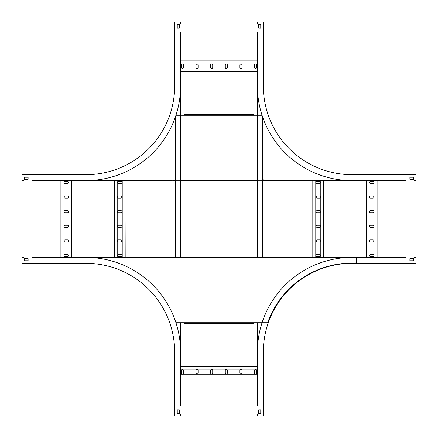 <?xml version="1.0" encoding="UTF-8"?>
<svg xmlns="http://www.w3.org/2000/svg" width="438" height="438" viewBox="0 0 438 438"><rect width="100%" height="100%" fill="white"/><g stroke="black" fill="none" stroke-linecap="round" stroke-linejoin="round"><path stroke-width="0.66" d="M180.587 180.587L184.25 180.587L184.25 180.938L184.113 180.587L180.587 180.587L180.587 257.413L180.587 32.242L180.587 60.904L257.413 60.904L257.413 32.242L257.413 257.413L257.413 180.587L253.75 180.587L253.75 180.938L253.75 180.587L257.413 180.587M257.413 114.98L253.75 114.98L257.413 114.98L257.413 71.542L180.587 71.542L180.587 114.98L184.113 114.98L184.113 114.63L253.75 114.63L253.75 114.98L253.75 114.63L252.272 114.63M176.043 323.02L184.25 323.02L180.587 323.02L180.587 366.398L257.413 366.398L257.413 323.02L253.75 323.02L253.75 323.37L184.25 323.37L184.25 323.02L184.25 323.37L253.75 323.37L253.75 323.02L261.957 323.02M257.413 323.02L257.413 405.758L257.413 377.036L180.587 377.036L180.587 405.758L180.587 323.02M175.03 180.587L175.03 257.413L175.03 180.587L173.317 180.587L173.317 180.938L173.317 180.587L175.682 180.587M239.909 67.408A1.035 1.035 0 0 0 240.938 68.443A1.035 1.035 0 0 0 241.973 67.408L241.973 65.043A1.035 1.035 0 0 0 240.938 64.008A1.035 1.035 0 0 0 239.909 65.043L239.909 67.408M254.533 67.408A1.035 1.035 0 0 0 255.568 68.443A1.035 1.035 0 0 0 256.602 67.408L256.602 65.043A1.035 1.035 0 0 0 255.568 64.008A1.035 1.035 0 0 0 254.533 65.043L254.533 67.408M225.28 67.408A1.035 1.035 0 0 0 226.315 68.443A1.035 1.035 0 0 0 227.349 67.408L227.349 65.043A1.035 1.035 0 0 0 226.315 64.008A1.035 1.035 0 0 0 225.28 65.043L225.28 67.408M210.651 67.408A1.035 1.035 0 0 0 211.685 68.443A1.035 1.035 0 0 0 212.72 67.408L212.72 65.043A1.035 1.035 0 0 0 211.685 64.008A1.035 1.035 0 0 0 210.651 65.043L210.651 67.408M196.027 67.408A1.035 1.035 0 0 0 197.062 68.443A1.035 1.035 0 0 0 198.091 67.408L198.091 65.043A1.035 1.035 0 0 0 197.062 64.008A1.035 1.035 0 0 0 196.027 65.043L196.027 67.408M181.398 67.408A1.035 1.035 0 0 0 182.432 68.443A1.035 1.035 0 0 0 183.467 67.408L183.467 65.043A1.035 1.035 0 0 0 182.432 64.008A1.035 1.035 0 0 0 181.398 65.043L181.398 67.408M257.413 374.227L180.587 374.227M257.413 369.201L180.587 369.201M239.909 370.532L239.909 372.897A1.035 1.035 0 0 0 240.938 373.932A1.035 1.035 0 0 0 241.973 372.897L241.973 370.532A1.035 1.035 0 0 0 240.938 369.497A1.035 1.035 0 0 0 239.909 370.532M254.533 370.532L254.533 372.897A1.035 1.035 0 0 0 255.568 373.932A1.035 1.035 0 0 0 256.602 372.897L256.602 370.532A1.035 1.035 0 0 0 255.568 369.497A1.035 1.035 0 0 0 254.533 370.532M227.349 370.532A1.035 1.035 0 0 0 226.315 369.497A1.035 1.035 0 0 0 225.28 370.532L225.28 372.897A1.035 1.035 0 0 0 226.315 373.932A1.035 1.035 0 0 0 227.349 372.897L227.349 370.532M212.72 370.532A1.035 1.035 0 0 0 211.685 369.497A1.035 1.035 0 0 0 210.651 370.532L210.651 372.897A1.035 1.035 0 0 0 211.685 373.932A1.035 1.035 0 0 0 212.72 372.897L212.72 370.532M198.091 370.532A1.035 1.035 0 0 0 197.062 369.497A1.035 1.035 0 0 0 196.027 370.532L196.027 372.897A1.035 1.035 0 0 0 197.062 373.932A1.035 1.035 0 0 0 198.091 372.897L198.091 370.532M183.467 370.532A1.035 1.035 0 0 0 182.432 369.497A1.035 1.035 0 0 0 181.398 370.532L181.398 372.897A1.035 1.035 0 0 0 182.432 373.932A1.035 1.035 0 0 0 183.467 372.897L183.467 370.532M323.605 180.587L323.605 257.413L312.809 257.413L312.809 257.062L264.683 257.062L264.683 257.413L262.97 257.413L262.97 180.587L264.448 180.587A1.478 1.478 0 0 1 262.97 179.109L262.97 175.03L320.041 175.03M81.473 180.938L82.82 180.938L81.342 180.938L81.342 180.587L71.542 180.587L71.542 257.413L32.242 257.413L60.904 257.413L60.904 180.587L32.242 180.587L81.473 180.587L81.473 180.938L114.258 180.938L114.258 180.587L114.258 180.938L112.78 180.938M171.838 180.938L125.191 180.938L125.191 180.587L125.191 180.938L126.538 180.938L125.06 180.938L125.033 180.587L125.191 257.413L114.258 257.413L114.258 180.587L125.191 180.587L114.258 180.587M264.683 257.062L264.683 257.413L253.75 257.413L253.75 257.062L184.25 257.062L184.25 257.413L173.317 257.413L173.317 257.062L173.317 257.413L175.03 257.413M114.258 257.413L114.258 257.062L114.258 257.413L125.191 257.413L125.191 257.062L125.191 257.413M65.043 239.909A1.035 1.035 0 0 0 64.008 240.938A1.035 1.035 0 0 0 65.043 241.973L67.408 241.973A1.035 1.035 0 0 0 68.443 240.938A1.035 1.035 0 0 0 67.408 239.909L65.043 239.909M65.043 254.533A1.035 1.035 0 0 0 64.008 255.568A1.035 1.035 0 0 0 65.043 256.602L67.408 256.602A1.035 1.035 0 0 0 68.443 255.568A1.035 1.035 0 0 0 67.408 254.533L65.043 254.533M65.043 225.28A1.035 1.035 0 0 0 64.008 226.315A1.035 1.035 0 0 0 65.043 227.349L67.408 227.349A1.035 1.035 0 0 0 68.443 226.315A1.035 1.035 0 0 0 67.408 225.28L65.043 225.28M65.043 210.651A1.035 1.035 0 0 0 64.008 211.685A1.035 1.035 0 0 0 65.043 212.72L67.408 212.72A1.035 1.035 0 0 0 68.443 211.685A1.035 1.035 0 0 0 67.408 210.651L65.043 210.651M65.043 196.027A1.035 1.035 0 0 0 64.008 197.062A1.035 1.035 0 0 0 65.043 198.091L67.408 198.091A1.035 1.035 0 0 0 68.443 197.062A1.035 1.035 0 0 0 67.408 196.027L65.043 196.027M65.043 181.398A1.035 1.035 0 0 0 64.008 182.432A1.035 1.035 0 0 0 65.043 183.467L67.408 183.467A1.035 1.035 0 0 0 68.443 182.432A1.035 1.035 0 0 0 67.408 181.398L65.043 181.398M117.198 257.413L117.198 180.587M122.224 257.413L122.224 180.587M120.893 239.909L118.528 239.909A1.035 1.035 0 0 0 117.493 240.938A1.035 1.035 0 0 0 118.528 241.973L120.893 241.973A1.035 1.035 0 0 0 121.928 240.938A1.035 1.035 0 0 0 120.893 239.909M120.893 254.533L118.528 254.533A1.035 1.035 0 0 0 117.493 255.568A1.035 1.035 0 0 0 118.528 256.602L120.893 256.602A1.035 1.035 0 0 0 121.928 255.568A1.035 1.035 0 0 0 120.893 254.533M120.893 227.349A1.035 1.035 0 0 0 121.928 226.315A1.035 1.035 0 0 0 120.893 225.28L118.528 225.28A1.035 1.035 0 0 0 117.493 226.315A1.035 1.035 0 0 0 118.528 227.349L120.893 227.349M120.893 212.72A1.035 1.035 0 0 0 121.928 211.685A1.035 1.035 0 0 0 120.893 210.651L118.528 210.651A1.035 1.035 0 0 0 117.493 211.685A1.035 1.035 0 0 0 118.528 212.72L120.893 212.72M120.893 198.091A1.035 1.035 0 0 0 121.928 197.062A1.035 1.035 0 0 0 120.893 196.027L118.528 196.027A1.035 1.035 0 0 0 117.493 197.062A1.035 1.035 0 0 0 118.528 198.091L120.893 198.091M120.893 183.467A1.035 1.035 0 0 0 121.928 182.432A1.035 1.035 0 0 0 120.893 181.398L118.528 181.398A1.035 1.035 0 0 0 117.493 182.432A1.035 1.035 0 0 0 118.528 183.467L120.893 183.467M264.448 180.587L405.758 180.587L377.096 180.587L377.096 257.413L405.758 257.413L356.527 257.413L366.458 257.413L366.458 180.587L356.527 180.587L356.527 180.938L323.742 180.938L323.742 180.587L323.742 180.938L325.084 180.938M312.809 257.062L312.809 180.587M372.957 198.091A1.035 1.035 0 0 0 373.992 197.062A1.035 1.035 0 0 0 372.957 196.027L370.592 196.027A1.035 1.035 0 0 0 369.557 197.062A1.035 1.035 0 0 0 370.592 198.091L372.957 198.091M372.957 183.467A1.035 1.035 0 0 0 373.992 182.432A1.035 1.035 0 0 0 372.957 181.398L370.592 181.398A1.035 1.035 0 0 0 369.557 182.432A1.035 1.035 0 0 0 370.592 183.467L372.957 183.467M372.957 212.72A1.035 1.035 0 0 0 373.992 211.685A1.035 1.035 0 0 0 372.957 210.651L370.592 210.651A1.035 1.035 0 0 0 369.557 211.685A1.035 1.035 0 0 0 370.592 212.72L372.957 212.72M372.957 227.349A1.035 1.035 0 0 0 373.992 226.315A1.035 1.035 0 0 0 372.957 225.28L370.592 225.28A1.035 1.035 0 0 0 369.557 226.315A1.035 1.035 0 0 0 370.592 227.349L372.957 227.349M372.957 241.973A1.035 1.035 0 0 0 373.992 240.938A1.035 1.035 0 0 0 372.957 239.909L370.592 239.909A1.035 1.035 0 0 0 369.557 240.938A1.035 1.035 0 0 0 370.592 241.973L372.957 241.973M372.957 256.602A1.035 1.035 0 0 0 373.992 255.568A1.035 1.035 0 0 0 372.957 254.533L370.592 254.533A1.035 1.035 0 0 0 369.557 255.568A1.035 1.035 0 0 0 370.592 256.602L372.957 256.602M312.809 257.413L323.742 257.413L323.742 257.062L323.742 257.413M320.802 180.587L320.802 257.413M315.776 180.587L315.776 257.413M317.107 198.091L319.472 198.091A1.035 1.035 0 0 0 320.506 197.062A1.035 1.035 0 0 0 319.472 196.027L317.107 196.027A1.035 1.035 0 0 0 316.072 197.062A1.035 1.035 0 0 0 317.107 198.091M317.107 183.467L319.472 183.467A1.035 1.035 0 0 0 320.506 182.432A1.035 1.035 0 0 0 319.472 181.398L317.107 181.398A1.035 1.035 0 0 0 316.072 182.432A1.035 1.035 0 0 0 317.107 183.467M317.107 210.651A1.035 1.035 0 0 0 316.072 211.685A1.035 1.035 0 0 0 317.107 212.72L319.472 212.72A1.035 1.035 0 0 0 320.506 211.685A1.035 1.035 0 0 0 319.472 210.651L317.107 210.651M317.107 225.28A1.035 1.035 0 0 0 316.072 226.315A1.035 1.035 0 0 0 317.107 227.349L319.472 227.349A1.035 1.035 0 0 0 320.506 226.315A1.035 1.035 0 0 0 319.472 225.28L317.107 225.28M317.107 239.909A1.035 1.035 0 0 0 316.072 240.938A1.035 1.035 0 0 0 317.107 241.973L319.472 241.973A1.035 1.035 0 0 0 320.506 240.938A1.035 1.035 0 0 0 319.472 239.909L317.107 239.909M317.107 254.533A1.035 1.035 0 0 0 316.072 255.568A1.035 1.035 0 0 0 317.107 256.602L319.472 256.602A1.035 1.035 0 0 0 320.506 255.568A1.035 1.035 0 0 0 319.472 254.533L317.107 254.533M253.75 180.938L184.25 180.938L184.113 180.587M262.318 180.587L264.683 180.587L264.683 180.938L264.683 180.587M264.552 180.587L264.552 180.938L311.33 180.938M184.25 180.938L185.592 180.938M355.048 180.938L356.527 180.938M184.113 114.98L184.25 114.63L184.25 114.98L180.587 114.98M171.707 180.938L126.538 180.938M114.126 180.938L82.82 180.938M253.618 114.63L185.592 114.63M93.491 257.708L356.527 257.708L356.527 261.612A1.478 1.478 0 0 1 355.048 263.09L351.84 263.09A89.182 89.182 0 0 0 267.695 322.724L175.945 322.724M71.542 257.413L114.258 257.062M323.742 257.062L366.458 257.413M253.75 257.062L253.75 257.413L257.413 257.413M180.587 257.413L185.728 257.062M173.317 257.062L126.67 257.062M82.952 257.062L81.473 257.062M253.75 323.37L252.272 323.37M185.728 323.37L184.25 323.37M180.587 71.542L180.587 60.904M176.361 21.9L179.109 21.9L174.674 21.9L174.674 86.023A88.651 88.651 0 0 1 86.023 174.674A88.651 88.651 0 0 0 174.674 86.023M180.587 86.023A94.559 94.559 0 0 1 86.023 180.587L60.904 180.587M21.9 176.361L21.9 179.109L21.9 174.674L86.023 174.674M81.342 180.587L71.542 180.587M24.561 177.248L24.561 179.312L28.103 179.312L28.103 177.248L24.561 177.248M21.9 179.109A1.478 1.478 0 0 0 23.378 180.587M180.587 23.378A1.478 1.478 0 0 0 179.109 21.9M177.248 24.561L177.248 28.103L179.312 28.103L179.312 24.561L177.248 24.561M257.413 366.398L257.413 377.036M261.639 416.1L258.891 416.1L263.326 416.1L263.326 351.977A88.651 88.651 0 0 1 351.977 263.326A88.651 88.651 0 0 0 263.326 351.977M257.413 351.977A94.559 94.559 0 0 1 351.977 257.413L377.096 257.413M416.1 261.639L416.1 258.891L416.1 263.326L351.977 263.326M413.439 260.752L413.439 258.688L409.897 258.688L409.897 260.752L413.439 260.752M416.1 258.891A1.478 1.478 0 0 0 414.622 257.413M257.413 414.622A1.478 1.478 0 0 0 258.891 416.1M260.752 413.439L260.752 409.897L258.688 409.897L258.688 413.439L260.752 413.439M257.413 60.904L257.413 86.023A94.559 94.559 0 0 0 351.977 180.587L377.096 180.587M366.458 180.587L356.527 180.587M416.1 176.361L416.1 179.109L416.1 174.674L351.977 174.674A88.651 88.651 0 0 1 263.326 86.023A88.651 88.651 0 0 0 351.977 174.674M261.639 21.9L258.891 21.9L263.326 21.9L263.326 86.023M257.413 86.023L257.413 71.542M260.752 24.561L258.688 24.561L258.688 28.103L260.752 28.103L260.752 24.561M258.891 21.9A1.478 1.478 0 0 0 257.413 23.378M414.622 180.587A1.478 1.478 0 0 0 416.1 179.109M413.439 177.248L409.897 177.248L409.897 179.312L413.439 179.312L413.439 177.248M180.587 377.036L180.587 351.977A94.559 94.559 0 0 0 86.023 257.413L60.904 257.413M21.9 261.639L21.9 258.891L21.9 263.326L86.023 263.326A88.651 88.651 0 0 1 174.674 351.977A88.651 88.651 0 0 0 86.023 263.326M176.361 416.1L179.109 416.1L174.674 416.1L174.674 351.977M180.587 351.977L180.587 366.398M177.248 413.439L179.312 413.439L179.312 409.897L177.248 409.897L177.248 413.439M179.109 416.1A1.478 1.478 0 0 0 180.587 414.622M23.378 257.413A1.478 1.478 0 0 0 21.9 258.891M24.561 260.752L28.103 260.752L28.103 258.688L24.561 258.688L24.561 260.752M175.682 116.086L175.682 257.413M262.318 257.413L262.318 116.086M344.509 180.292L93.491 180.292M262.055 115.276L175.945 115.276"/></g></svg>
